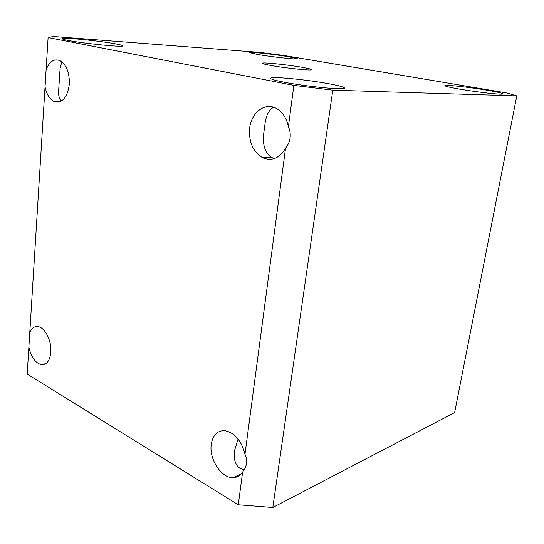 <?xml version="1.0" encoding="UTF-8"?>
<svg xmlns="http://www.w3.org/2000/svg" width="544" height="544" viewBox="0 0 544 544"><rect width="100%" height="100%" fill="white"/><g stroke="black" fill="none" stroke-linecap="round" stroke-linejoin="round"><path stroke-width="0.82" d="M244.977 454.247C241.325 440.32 234.478 432.432 224.434 430.596C217.104 430.678 212.704 435.295 211.235 444.455C209.005 459.082 221.32 478.23 233.009 477.659C237.007 477.578 240.21 475.708 242.617 472.056L245.276 468.03L246.636 463.495C247.01 460.299 246.459 457.218 244.977 454.247L285.532 148.294C287.994 145.228 289.517 141.753 290.088 137.877C290.557 133.994 289.993 130.24 288.402 126.616L293.869 85.388L332.806 90.168L516.8 95.887L507.239 93.058L282.846 55.304L259.848 52.414L53.462 36.496L48.103 37.55L293.869 85.388M238.082 438.981L234.321 451.296C233.573 459.979 235.627 465.712 240.489 468.5L244.236 469.894M29.784 332.52L28.873 347.133C31.192 357.258 35.401 363.12 41.5 364.704C46.784 364.854 49.898 360.692 50.85 352.22C51.843 340.993 44.955 327.427 38.012 326.645C34.388 326.196 31.647 328.154 29.784 332.52L45.043 86.85C46.614 94.377 49.667 99.28 54.203 101.551C62.329 103.53 67.368 97.736 69.333 84.17C69.564 72.556 66.456 64.709 59.996 60.629C54.012 58.405 49.382 61.472 46.097 69.816L48.103 37.55M50.85 348.174L50.279 351.648L50.483 355.123M288.402 126.616C286.6 118.313 282.764 112.356 276.903 108.752C265.384 101.633 251.192 112.329 249.642 128.343C248.717 142.12 253.042 151.905 262.609 157.706C271.81 161.459 279.446 158.324 285.532 148.294M273.605 107.277C268.26 110.18 265.268 117.096 264.615 128.03C261.746 141.692 263.874 151.416 270.994 157.209L273.788 158.318M46.097 69.816L45.043 86.85M61.826 61.778L60.105 68.32L58.704 89.542C58.113 94.819 59.065 98.627 61.56 100.966M283.662 82.117C305.946 86.557 345.902 90.386 344.461 88.046C344.196 87.101 339.354 85.741 329.929 83.96C307.768 79.71 270.13 76.051 270.654 78.322C270.728 79.159 275.06 80.424 283.662 82.117M67.939 40.392C83.762 43.574 124.352 47.532 122.692 45.812C122.624 45.397 120.401 44.785 116.022 43.955C100.184 40.882 61.309 37.019 62.064 38.692C62.084 39.059 64.042 39.624 67.939 40.392M270.742 65.436C285.464 68.156 312.419 70.917 311.481 69.652C311.331 69.176 308.312 68.422 302.423 67.368C287.749 64.722 261.827 62.043 262.344 63.267C262.412 63.702 265.214 64.423 270.742 65.436M257.598 54.468C271.83 56.97 298.384 59.813 297.432 58.766L288.912 56.794C274.734 54.352 249.166 51.598 249.703 52.605L257.598 54.468M459.619 89.121C477.768 92.29 503.642 95.105 502.86 93.86C502.418 93.153 497.148 91.943 487.064 90.216C469.078 87.142 444.482 84.463 444.87 85.66C445.094 86.292 450.017 87.448 459.619 89.121M28.873 347.133L27.2 374.075L238.279 504.791L272.809 507.504L454.648 412.583L516.8 95.887M272.809 507.504L332.806 90.168M238.279 504.791L242.617 472.056M244.705 469.118L242.542 469.438M233.009 477.659L241.23 473.892M41.5 364.704L45.961 363.562M262.609 157.706L270.994 157.209M54.203 101.551L60.309 101.612M57.868 102.211L57.909 101.592"/></g></svg>
